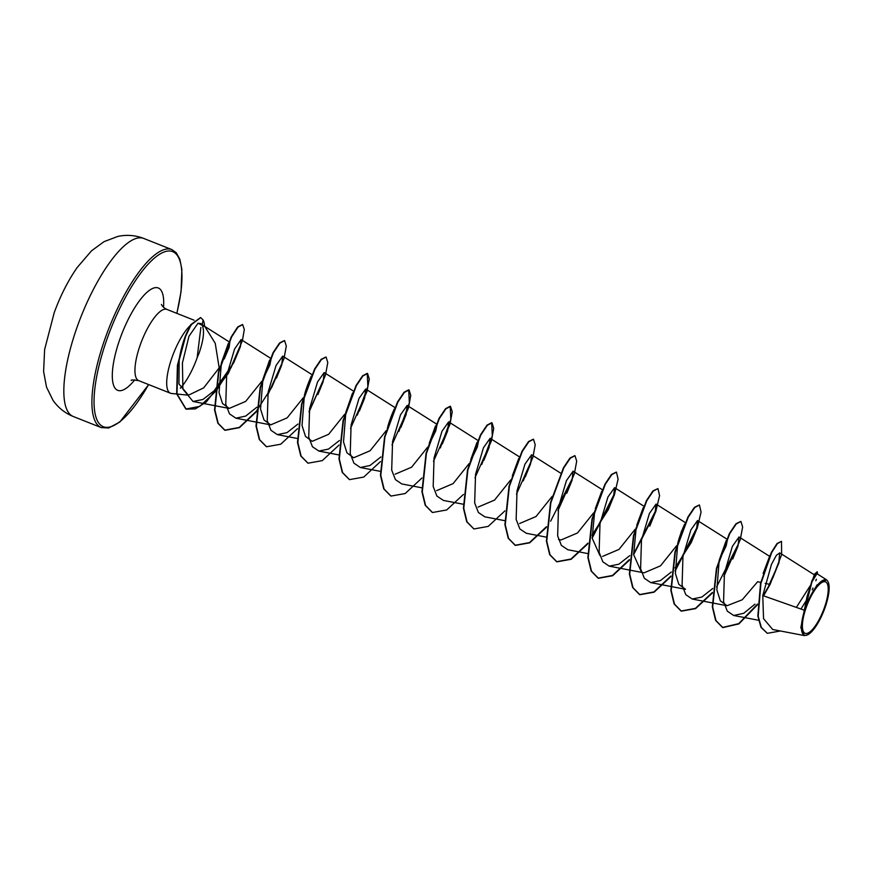 <?xml version="1.0" encoding="UTF-8"?>
<svg xmlns="http://www.w3.org/2000/svg" width="872" height="872" viewBox="0 0 872 872"><rect width="100%" height="100%" fill="white"/><g stroke="black" fill="none" stroke-linecap="round" stroke-linejoin="round"><path stroke-width="1.31" d="M824.138 608.373A27.675 8.546 -68.4 0 1 805.87 633.497A27.675 8.546 -68.4 0 1 806.458 606.803A27.675 8.546 -68.4 0 1 824.727 581.678A27.675 8.546 -68.4 0 1 824.138 608.373M824.77 608.427A29.681 9.156 -68.4 0 1 807.712 634.783A29.681 9.156 -68.4 0 1 805.815 606.749A29.681 9.156 -68.4 0 1 828.4 582.583A29.681 9.156 -68.4 0 1 824.77 608.427M807.712 634.783L804.344 635.579L800.834 627.687L807.112 596.23L814.568 574.059L817.249 571.77L811.799 580.981L805.597 606.367M180.319 388.236A38.292 11.816 111.6 0 0 196.8 358.708A38.292 11.816 111.6 0 0 197.137 357.76L199.121 353.029C203.667 339.709 204.658 330.379 202.13 325.027L201.933 324.722M204.56 326.346A36.504 11.271 111.6 0 0 203.111 319.98L202.217 324.548M204.833 326.553L200.887 323.534L197.988 323.24L204.833 326.553L215.231 343.263L219.177 367.864L203.667 387.877L188.428 395.19L178.934 383.953L179.185 359.057C182.15 342.805 186.445 331.109 192.058 323.992A38.292 11.816 111.6 0 0 172.34 356.528A38.292 11.816 111.6 0 0 170.454 393.218A38.292 11.816 111.6 0 0 171.468 393.468L188.428 395.201M767.186 633.246L760.994 627.339L757.844 616.046L760.558 583.292L771.36 552.39L777.017 543.529L781.486 541.316L781.628 554.69L770.063 584.491L768.81 585.483L778.718 563.443L779.71 552.892L776.407 555.257L771.448 564.402L762.771 595.565L804.049 610.117M807.101 596.295L814.568 574.059M810.949 584.589L796.365 607.403M763.12 573.493L770.02 555.257M760.766 582.387L757.648 581.7L742.225 599.783L727.019 605.713L720.316 600.786L716.871 589.908L719.193 560.227L726.18 540.607L719.193 560.227M674.961 567.977L691.256 542.548L696.543 529.533L697.535 520.551L727.488 539.485L726.169 545.861L719.149 560.391M649.771 526.121L655.057 513.118L656.06 504.081L649.411 513.466L641.476 540.139L640.604 568.729L644.332 578.256L650.73 582.605L685.523 589.298L678.83 584.36L675.386 573.471L677.708 543.79L681.599 530.819M676.639 545.687L660.496 565.841L644.037 572.85L609.245 566.157L618.902 564.162L629.813 555.595M641.356 571.869L633.65 554.668L636.222 527.342M635.154 529.25L619.011 549.404L602.552 556.412M599.882 555.431L592.175 538.209L594.737 510.905M593.668 512.812L577.526 532.956L561.067 539.964L558.56 539.485M552.183 496.375L536.04 516.507L519.592 523.516M510.698 479.938L494.555 500.081L478.107 507.09M470.76 459.62L476.897 442.638L478.575 440.84L477.267 447.205L470.248 461.746M469.212 463.49L453.08 483.633L436.621 490.631M429.275 443.194L435.411 426.19L437.09 424.413L435.782 430.768L428.762 445.309M427.738 447.042L411.595 467.196L395.136 474.194M393.937 409.753L394.297 409.099C394.994 407.388 389.174 419.824 387.321 428.697L393.937 409.753L395.605 407.954L365.673 388.999L359.024 398.373L351.089 425.046L350.228 453.625L353.934 463.174L360.343 467.501L369.99 465.506L380.901 456.939M386.252 430.594L370.099 450.759L353.651 457.767L346.958 452.83L343.514 441.941L345.835 412.26L352.452 393.316L354.119 391.517L324.188 372.551L317.539 381.936L309.604 408.608L308.743 437.177L312.449 446.747L318.869 451.042L328.493 449.08L339.415 440.502M344.767 414.167L328.624 434.311L312.165 441.319L305.473 436.371L302.039 425.503L304.35 395.823L311.337 376.203C311.816 374.579 305.603 389.021 304.35 395.823M303.282 397.73L287.139 417.873L270.68 424.882L263.987 419.923L260.554 409.066L262.864 379.375L269.47 360.441L271.159 358.632L269.851 364.997L262.821 379.549M261.796 381.293L245.653 401.425L229.205 408.423L222.502 403.496L219.057 392.618L221.379 362.937L228.366 343.328L221.379 362.937M229.783 342.282L229.162 347.285L224.257 358.915M197.988 323.24L188.973 336.254L182.412 363.025L182.902 389.097L193.017 401.469L202.914 399.485L214.098 390.852L233.718 362.774L240.465 346.478L241.086 339.579L234.579 349.029L226.644 375.712L225.772 404.292L229.478 413.84L235.887 418.189L245.74 416.064L256.859 407.191M281.7 365.15L276.413 378.154L281.7 365.15L282.702 356.125L276.053 365.499L268.118 392.16L267.246 420.751L270.952 430.288L277.372 434.627L287.008 432.643L297.93 424.065M323.174 381.609L317.899 394.591L323.174 381.609L324.188 372.562M364.66 398.057L359.373 411.061L364.66 398.057L365.673 388.999M406.156 414.473L400.858 427.487L406.145 414.473L407.159 405.436L400.51 414.81L392.574 441.472L391.692 470.063L395.408 479.622L401.829 483.949L421.721 487.786M447.641 430.899L442.355 443.903L447.641 430.899L448.633 421.895L441.984 431.259L434.049 457.931L433.188 486.5L436.905 496.07L443.325 500.365M489.116 447.358L483.84 460.351L489.116 447.347L490.129 438.322L483.48 447.696L475.545 474.379L474.673 502.948L478.39 512.507L484.799 516.823L504.681 520.66M530.601 463.806L525.326 476.788L530.601 463.817L531.615 454.759L524.966 464.133L517.02 490.805L516.148 519.396L519.875 528.933L526.274 533.272L546.515 537.174M572.087 480.254L566.8 493.247L572.076 480.254L573.089 471.229L566.44 480.592L558.505 507.264L557.644 535.833L561.361 545.392L567.77 549.698M592.001 535.114L608.285 509.695L613.561 496.691L614.575 487.644L607.926 497.018L599.991 523.712L599.129 552.281L602.846 561.841L609.245 566.157M650.73 582.605L660.387 580.589L671.298 572.021M697.535 520.551L690.886 529.925L682.95 556.598L682.089 585.156L685.817 594.715L692.226 599.02L701.862 597.048L712.773 588.458M738.028 546.003L732.753 558.985L738.017 546.003L739.031 536.967L732.382 546.352L724.436 573.046L723.575 601.615L727.292 611.163L733.701 615.479L743.718 613.288L754.999 604.143M762.771 595.565L763.545 618.662L772.701 629.497L804.344 635.579M816.933 573.7L811.985 581.798L806.197 604.514L817.01 584.938L826.525 579.782L816.933 573.7M765.158 583.357L769.486 584.305M772.69 578.223L779.143 561.993M800.965 609.027L806.371 600.339M781.486 541.316L777.366 543.659L771.698 552.532L760.907 583.423L758.193 616.177L761.343 627.469L767.36 633.312L780.429 630.979M817.576 574.103L817.249 571.77M197.137 357.76L200.876 327.469M769.333 585.068L763.185 595.707M757.55 604.067L738.726 623.644L722.517 627.459L715.618 620.417L712.337 606.836L716.435 568.413L729.395 533.5L735.913 523.8L740.753 521.412M738.846 543.082L716.577 586.932M712.402 592.448L695.442 608.362L681.032 611.021L674.132 603.969L670.851 590.388L674.961 551.965L687.91 517.052L694.428 507.362L699.268 504.975M697.338 526.721L675.092 570.495M670.917 576.011L653.956 591.924L639.547 594.573L632.647 587.532L629.366 573.95L633.475 535.528L646.435 500.615L652.943 490.914L657.957 488.593L659.581 495.59L655.766 511.722L633.65 554.614M655.875 510.229L633.606 554.047M629.431 559.562L612.471 575.476L598.072 578.136L591.172 571.095L587.881 557.513L591.99 519.08L604.95 484.167L611.468 474.466L616.297 472.09M614.4 493.759L592.121 537.599M587.946 543.125L570.997 559.039L556.587 561.699L549.687 554.657L546.395 541.076L550.505 502.654L563.465 467.73L569.983 458.029L574.812 455.653M572.904 477.355L550.635 521.162M546.461 526.688L529.511 542.591L515.101 545.262L508.202 538.22L504.91 524.639L509.019 486.205L521.979 451.293L528.497 441.592L533.326 439.205M531.43 460.885L523.255 480.864M473.779 528.879L466.716 521.772L463.424 508.18L467.534 469.768L480.494 434.856L487.001 425.155L491.677 422.691L492.309 435.826L481.758 464.46M432.294 512.442L425.231 505.324L421.939 491.743L426.048 453.32L439.008 418.407L445.527 408.717L450.192 406.243L450.835 419.356L440.316 447.936M390.82 496.005L383.745 488.887L380.454 475.305L384.574 436.872L397.523 401.959L404.041 392.269L408.706 389.806L409.35 402.908L398.853 431.444M349.345 479.556L342.271 472.45L338.979 458.868L343.088 420.435L356.048 385.522L362.556 375.821L367.221 373.369L367.864 386.503L357.324 415.105M307.86 463.119L300.786 456.012L297.494 442.431L301.592 404.009L314.552 369.085L321.07 359.384L325.91 357.008M324.002 378.677L309.178 411.039M266.363 446.682L259.3 439.564L256.008 425.983L260.118 387.56L273.067 352.648L279.585 342.947L284.425 340.56M282.495 362.316L271.922 387.037L256.303 411.312L239.222 427.444L224.704 430.168L217.858 423.214L214.545 409.84L218.447 371.875L231.2 336.941L237.718 326.924L242.492 324.537M241.206 343.448L231.265 367.254L216.223 390.83L199.753 406.417L185.845 409.023L176.656 393.817L177.408 365.357L185.267 336.243L190.717 324.7L200.538 317.572M770.063 584.491L763.545 595.838M757.528 604.721L738.889 623.905L722.866 627.6L715.967 620.548L712.675 606.967L716.784 568.555L729.744 533.631L736.262 523.941L740.928 521.467L742.628 526.961L740.284 539.637L723.869 576.436M712.348 593.069L695.594 608.612L681.381 611.152L674.481 604.111L671.189 590.529L675.299 552.107L688.259 517.194L694.777 507.493L699.442 505.03L701.066 512.028L697.262 528.16L675.135 571.051M670.862 576.632L654.109 592.175L639.895 594.715L632.996 587.673L629.715 574.081L633.824 535.659L646.773 500.746L653.292 491.056L657.957 488.593M629.377 560.195L612.635 575.727L598.421 578.278L591.521 571.236L588.229 557.644L592.339 519.222L605.299 484.298L611.806 474.608L616.471 472.144L618.095 479.153L614.28 495.285L592.164 538.155M587.892 543.747L571.149 559.29L556.936 561.841L550.036 554.799L546.744 541.218L550.853 502.784L563.813 467.861L570.321 458.171L574.986 455.707L576.697 461.201L574.343 473.888L557.938 510.665M546.417 527.309L529.664 542.842L515.45 545.392L508.55 538.351L505.259 524.77L509.368 486.347L522.328 451.423L528.835 441.733L533.5 439.27L535.212 444.753L532.868 457.44L516.453 494.228M504.932 510.872L488.178 526.405L473.954 528.955L467.065 521.903L463.773 508.322L467.883 469.899L480.843 434.986L487.35 425.296L492.015 422.822L493.726 428.305L491.383 440.992L474.978 477.769M463.446 494.424L446.693 509.967L432.468 512.507L425.58 505.466L422.288 491.884L426.397 453.462L439.357 418.549L445.865 408.848L450.53 406.385L452.241 411.867L449.898 424.555L433.482 461.343M421.961 477.987L405.208 493.53L390.994 496.07L384.094 489.029L380.802 475.436L384.912 437.014L397.872 402.101L404.39 392.4L409.055 389.948L410.756 395.43L408.412 408.118L391.997 444.905M380.475 461.55L363.722 477.082L349.509 479.633L342.609 472.591L339.317 459.01L343.426 420.577L356.386 385.653L362.905 375.963L367.57 373.499L369.27 378.993L366.927 391.681L350.522 428.446M338.99 445.102L322.248 460.645L308.034 463.196L301.134 456.154L297.843 442.573L301.941 404.139L314.901 369.216L321.419 359.526L326.084 357.062L327.785 362.545L325.441 375.233L309.037 412.02M297.505 428.664L280.751 444.208L266.538 446.747L259.638 439.706L256.357 426.125L260.456 387.702L273.416 352.779L279.934 343.088L284.599 340.625L286.299 346.108L283.956 358.795L267.541 395.583M256.412 411.737L239.451 427.651L225.052 430.31L218.207 423.356L214.894 409.971L218.796 372.006L231.538 337.072L238.067 327.065L242.667 324.602L244.313 329.485L242.405 340.658L228.377 373.336L206.283 401.959L195.35 408.881L186.183 409.153L177.005 393.959L177.757 365.488L185.605 336.385L191.055 324.842L200.713 317.626L203.111 319.98M77.946 324.755A95.746 29.55 111.6 0 0 73.248 416.489C64.92 413.11 58.173 407.715 52.996 400.292L46.532 387.157L43.6 371.527L44.625 349.552L54.195 312.743C60.364 295.815 68.016 280.74 77.15 267.551L91.549 250.787L104.084 241.631L117.84 236.421C126.734 234.535 135.378 235.222 143.793 238.47A95.746 29.55 111.6 0 0 77.946 324.755M73.248 416.489L101.326 427.618A95.746 29.55 -68.4 0 1 106.024 335.884A95.746 29.55 -68.4 0 1 171.882 249.599L143.793 238.47M148.578 384.552A94.165 29.059 -68.4 0 1 99.364 423.781A94.165 29.059 -68.4 0 1 107.932 336.483A94.165 29.059 -68.4 0 1 164.754 251.757A94.165 29.059 -68.4 0 1 176.798 313.342M170.454 393.218L138.703 380.639A38.292 11.816 -68.4 0 1 140.588 343.95A38.292 11.816 -68.4 0 1 166.923 309.429C164.23 308.187 162.399 306.53 161.407 304.448M134.779 379.843A55.056 16.993 -68.4 0 1 113.545 385.141A55.056 16.993 -68.4 0 1 120.423 337.595A55.056 16.993 -68.4 0 1 149.635 290.18A55.056 16.993 -68.4 0 1 163.522 307.326M101.326 427.618L108.738 427.978L119.856 421.993L148.665 384.585M814.35 574.833L779.71 552.892M758.531 620.264L733.701 615.479M769.704 556.39L739.031 536.967M727.008 605.735L692.215 599.042M686.002 523.037L656.071 504.081M644.517 506.599L614.586 487.644M588.001 553.611L567.77 549.72M603.032 490.162L573.1 471.196M561.546 473.714L531.615 454.759M520.061 457.277L490.129 438.322M463.206 504.223L443.314 500.397M478.575 440.84L448.644 421.874M437.101 424.392L407.159 405.436M380.236 471.338L360.343 467.512M338.75 454.901L318.858 451.075M297.265 438.463L277.372 434.627M312.645 375.069L282.713 356.114M270.68 424.882L235.887 418.189M271.159 358.632L241.086 339.579M229.205 408.445L193.006 401.48M228.856 341.671L203.416 325.561M812.998 588.022L812.181 589.864M815.843 580.774L816.345 579.226M194.064 320.188L166.923 309.429M138.703 380.639C133.165 379.854 130.68 379.81 131.269 380.486M176.885 313.375L181.071 291.51L181.867 269.372L179.828 259.191L176.188 252.673L171.882 249.599M677.708 543.79C678.994 536.901 684.902 523.233 684.694 524.17M636.767 525.184L643.209 507.744M595.271 508.758L601.724 491.307M512.311 475.872L518.764 458.4M470.826 459.424L476.897 442.638M429.34 442.976L435.411 426.19M345.835 412.26L352.441 393.316M262.864 379.375L269.47 360.441M233.718 362.774L240.476 346.478M608.285 509.695L613.572 496.691M649.782 526.121L655.057 513.107M691.267 542.548L696.543 529.544"/></g></svg>
